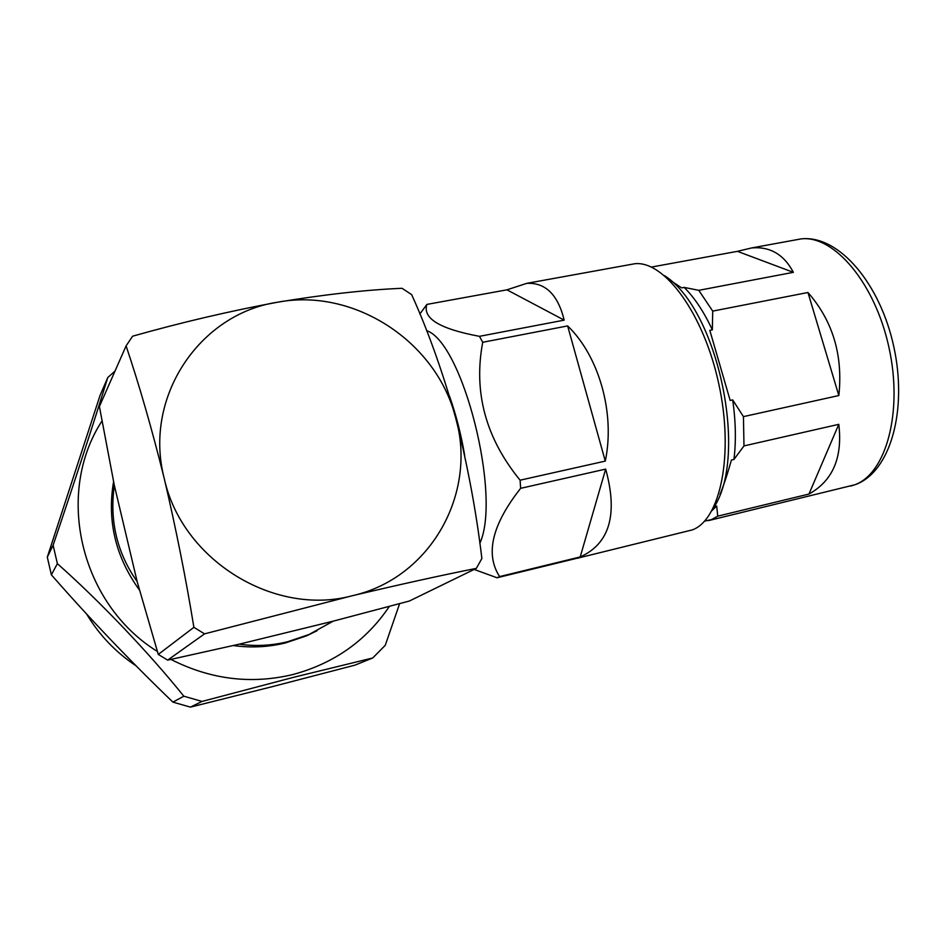 <?xml version="1.0" encoding="UTF-8"?>
<svg xmlns="http://www.w3.org/2000/svg" width="946" height="946" viewBox="0 0 946 946"><rect width="100%" height="100%" fill="white"/><g stroke="black" fill="none" stroke-linecap="round" stroke-linejoin="round"><path stroke-width="1.42" d="M317.052 630.745L306.398 635.901L285.456 642.937C268.392 647.123 250.986 647.986 233.236 645.55M139.488 590.127C115.578 556.981 106.933 520.82 113.579 481.656M239.267 644.167C255.491 646.473 271.668 645.657 287.773 641.695L309.046 634.506L333.169 621.167L409.346 601.029L476.37 568.357C440.931 575.405 399.543 584.545 352.184 595.767L204.561 633.855L167.655 660.119L239.267 644.167L333.169 621.167M204.561 633.855L193.895 627.328C185.913 578.479 176.027 528.838 164.226 478.38C151.892 428.928 139.18 384.774 126.09 345.905L99.401 406.52L114.324 485.298C109.381 520.82 116.997 552.913 137.158 581.577L158.278 654.419L167.655 660.119M389.362 606.386C366.374 640.572 334.352 663.252 293.272 674.439C251.435 684.573 210.639 679.571 170.907 659.409M157.379 651.475C79.996 603.619 54.785 493.327 101.991 420.982M202.054 701.424L190.43 707.123L271.762 686.796L354.987 665.133L372.712 657.978L293.366 677.36L202.054 701.424L183.843 696.209C148.995 652.858 99.697 601.077 57.375 563.65L53.118 545.227C72.984 486.634 94.233 421.384 107.761 377.549L114.998 371.092M190.43 707.123L172.905 702.121L183.843 696.209M57.375 563.65L51.38 574.837C90.142 619.074 130.654 661.502 172.905 702.121M51.38 574.837L47.3 557.123L53.118 545.227M107.761 377.549L100.016 395.534L47.3 557.123M86.606 614.025C99.224 634.991 115.719 652.267 136.129 665.866M576.906 558.353L692.366 529.89C720.485 519.697 734.143 454.21 718.83 384.064C703.824 313.859 664.541 260.623 634.932 263.709L628.936 264.797M426.906 304.411L506.95 289.831L526.756 283.351C545.44 282.381 557.915 294.644 564.194 320.138L479.468 336.327C439.843 328.971 422.33 318.329 426.906 304.411L419.858 313.989M482.72 342.275L567.635 325.921C599.078 356.039 615.326 413.414 605.286 461.104L520.099 480.19C485.759 438.223 473.296 392.259 482.72 342.275L479.468 336.327M520.643 488.325L605.665 469.11C618.14 514.435 609.65 543.702 580.205 556.934L499.618 576.587C485.014 554.084 492.026 524.663 520.643 488.325L520.099 480.19M474.159 569.433L497.028 577.77L499.618 576.587M479.823 543.347C501.687 496.142 462.724 342.357 426.587 330.627M464.687 455.452C461.151 434.592 456.078 414.821 449.492 396.114M651.392 267.079L737.431 251.34L751.644 247.935C770.009 246.327 783.915 254.45 793.363 272.33L698.787 290.327L684.147 287.407L681.664 287.88L671.388 281.08M720.024 494.391C723.749 485.239 727.545 473.792 731.435 460.052L733.93 459.484C736.189 441.333 735.775 421.478 732.689 399.91L730.17 400.454L709.819 330.379L712.338 329.882L712.716 311.116L698.787 290.327M712.716 311.116L807.955 292.491C832.847 321.001 843.146 355.353 838.83 395.546L743.438 416.63L732.689 399.91M733.93 459.484L743.982 445.921L743.438 416.63M743.982 445.921L838.795 424.328C842.744 457.533 832.799 480.769 808.96 494.049L717.742 516.161L716.69 506.039L714.265 506.618L715.105 505.093M704.545 521.151L711.593 519.555L717.742 516.161M711.983 510.615L716.69 506.039M712.338 329.882C703.907 311.766 694.506 297.612 684.147 287.407M709.819 330.379L730.17 400.454M807.955 292.491L838.83 395.546M838.795 424.328L808.96 494.049M737.431 251.34L793.363 272.33M497.028 577.77L575.866 558.53M567.635 325.921L605.286 461.104M506.95 289.831L564.194 320.138M605.665 469.11L580.205 556.934M399.626 603.643L385.247 645.338L372.712 657.978M126.09 345.905L132.617 336.197C180.958 322.539 229.239 311.21 277.45 302.235C324.596 294.466 366.126 289.819 402.038 288.294L411.664 294.632C427.888 330.402 442.551 371.482 455.665 417.86C467.643 465.397 476.382 512.271 481.869 558.471L476.37 568.357M114.324 485.298L137.158 581.577M193.895 627.328L158.278 654.419M277.45 302.235C354.525 287.454 436.827 342.038 455.665 417.86C477.494 492.949 430.915 578.112 352.184 595.767C274.506 616.78 181.987 560.351 164.226 478.38C143 397.06 199.795 313.741 277.45 302.235M708.542 520.596L854.676 484.813C886.012 473.863 903.229 412.184 889.004 347.679C875.121 283.102 834.029 235.01 801.191 238.877L794.64 240.083M713.13 508.44C748.925 457.568 718.487 309.72 664.565 275.676M634.932 263.709L526.756 283.351M751.644 247.935L801.191 238.877C838.629 234.679 880.087 283.28 893.757 346.52C907.699 409.772 890.718 471.687 855.468 484.577L850.797 486.055M309.046 634.506L306.398 635.901"/></g></svg>
